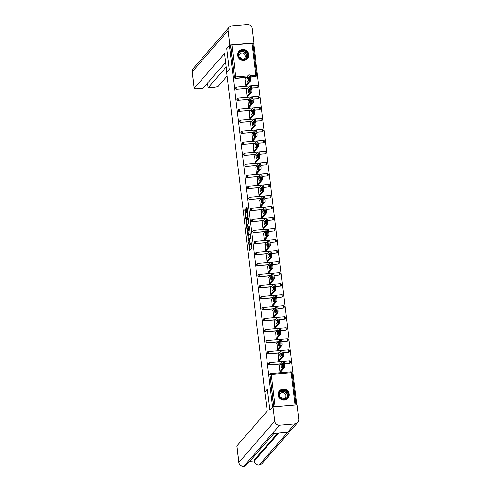 <?xml version="1.0" encoding="UTF-8"?>
<svg xmlns="http://www.w3.org/2000/svg" width="491" height="491" viewBox="0 0 491 491"><rect width="100%" height="100%" fill="white"/><g stroke="black" fill="none" stroke-linecap="round" stroke-linejoin="round"><path stroke-width="0.74" d="M248.612 241.854L249.649 250.373L251.822 247.887L250.926 240.835A2.271 0.423 -94.8 0 1 250.809 243.493L250.631 243.696A2.271 0.423 -94.8 0 1 250.557 243.739A2.271 0.423 -94.8 0 1 249.98 241.922L249.729 240.578L249.815 242.112A2.271 0.423 -94.8 0 1 249.698 244.77L249.514 244.978A2.271 0.423 -94.8 0 1 249.446 245.021A2.271 0.423 -94.8 0 1 248.869 243.198L248.612 241.854M237.736 55.477A5.634 5.444 41 0 0 247.501 58.711A5.634 5.444 41 0 0 244.843 49.769A5.634 5.444 41 0 0 237.736 55.477M278.231 395.077A5.634 5.444 41 0 0 287.996 398.311A5.634 5.444 41 0 0 285.339 389.369A5.634 5.444 41 0 0 278.231 395.077M245.61 209.418L245.432 208.847L244.806 209.559L244.77 210.387L245.923 219.139L248.096 216.654L248.133 215.819L247.157 207.638L246.979 207.073L246.224 207.92L246.605 212.253L246.789 212.824L247.169 212.394A1.896 0.356 -94.8 0 1 247.231 212.358A1.896 0.356 -94.8 0 1 247.728 214.051A1.896 0.356 -94.8 0 1 247.611 216.101L246.2 217.734A1.896 0.356 -94.8 0 1 246.138 217.765A1.896 0.356 -94.8 0 1 245.635 216.077A1.896 0.356 -94.8 0 1 245.752 214.021L246.028 212.922L245.61 209.418M270.21 410.059L269.878 410.089L267.368 389.038L264.809 391.978L226.725 72.576L229.279 69.636L226.768 48.591L229.438 45.522L272.542 407.021L272.879 406.996M269.878 410.089L272.542 407.021M247.378 231.12L248.514 240.688L250.668 238.215L249.729 229.199L249.526 228.646L247.378 231.12L248.084 231.058L248.464 235.422M247.028 229.352L246.089 220.336L248.243 217.863L248.446 218.421L248.827 222.754L247.949 223.755L247.912 224.583L248.372 227.48L249.305 226.419L249.416 227.388L247.231 229.905L247.028 229.352L247.734 229.291L247.642 228.524M264.809 391.978L267.257 411.041L236.926 445.902L238.896 462.393L274.708 421.235L272.99 406.861L269.982 410.077M295.858 404.922L273.8 406.708L269.982 374.713L273.591 406.812M229.438 45.522L231.936 44.908L252.847 43.294L256.64 75.258M252.877 43.533L253.694 43.466L296.791 404.842M281.098 371.515L280.073 371.89L279.269 365.175L279.575 365.151M250.128 75.688L256.646 75.326A1.086 1.05 -139 0 1 256.4 76.13L256.21 76.357A1.086 1.05 -139 0 1 255.516 76.7L250.342 77.142M246.451 77.474L235.502 78.4A1.086 1.05 -139 0 1 234.317 77.431L230.696 45.209M230.5 45.436L234.317 77.431M269.792 374.934A1.086 1.05 -139 0 1 270.032 374.136L270.228 373.909A1.086 1.05 -139 0 1 270.922 373.559L270.952 373.541A1.086 1.086 0 0 0 270.228 373.909A1.086 1.05 -139 0 0 269.982 374.713L271.228 374.412L275.046 406.407M236.815 89.417A1.086 1.05 -139 0 1 235.87 87.65L236.067 87.423A1.086 1.05 -139 0 1 236.76 87.073L236.791 87.054A1.086 1.086 0 0 0 236.067 87.423A1.086 1.05 -139 0 0 235.821 88.227A1.086 1.05 41 0 0 237.012 89.196L247.765 88.49M257.959 86.348A1.086 1.05 -139 0 1 257.714 87.146L257.523 87.373A1.086 1.05 -139 0 1 256.83 87.723L251.662 88.159M238.129 100.44A1.086 1.05 -139 0 1 237.184 98.666L237.38 98.439A1.086 1.05 -139 0 1 238.074 98.096L238.104 98.071A1.086 1.086 0 0 0 237.38 98.439A1.086 1.05 -139 0 0 237.135 99.243A1.086 1.05 41 0 0 238.325 100.213L249.078 99.507M259.273 97.365A1.086 1.05 -139 0 1 259.033 98.169L258.837 98.39A1.086 1.05 -139 0 1 258.143 98.74L252.975 99.176M239.442 111.457A1.086 1.05 -139 0 1 238.497 109.683L238.694 109.462A1.086 1.05 -139 0 1 239.387 109.112L239.418 109.094A1.086 1.086 0 0 0 238.694 109.462A1.086 1.05 -139 0 0 238.454 110.26A1.086 1.05 41 0 0 239.639 111.23L250.392 110.524M260.586 108.382A1.086 1.05 -139 0 1 260.347 109.186L260.15 109.407A1.086 1.05 -139 0 1 259.457 109.757L254.289 110.199M240.756 122.474A1.086 1.05 -139 0 1 239.817 120.706L240.007 120.479A1.086 1.05 -139 0 1 240.7 120.129L240.737 120.111A1.086 1.086 0 0 0 240.007 120.479A1.086 1.05 -139 0 0 239.768 121.283A1.086 1.05 41 0 0 240.952 122.253L251.705 121.547M261.899 119.405A1.086 1.05 -139 0 1 261.66 120.203L261.464 120.43A1.086 1.05 -139 0 1 260.77 120.774L255.602 121.216M242.069 133.491A1.086 1.05 -139 0 1 241.13 131.723L241.32 131.496A1.086 1.05 -139 0 1 242.014 131.152L242.051 131.128A1.086 1.086 0 0 0 241.32 131.496A1.086 1.05 -139 0 0 241.081 132.3A1.086 1.05 41 0 0 242.266 133.27L253.018 132.564M263.213 130.422A1.086 1.05 -139 0 1 262.973 131.226L262.777 131.447A1.086 1.05 -139 0 1 262.084 131.797L256.916 132.232M243.383 144.514A1.086 1.05 -139 0 1 242.444 142.74L242.634 142.519A1.086 1.05 -139 0 1 243.327 142.169L243.364 142.151A1.086 1.086 0 0 0 242.634 142.519A1.086 1.05 -139 0 0 242.394 143.317A1.086 1.05 41 0 0 243.579 144.286L254.332 143.581M264.532 141.439A1.086 1.05 -139 0 1 264.287 142.243L264.09 142.464A1.086 1.05 -139 0 1 263.397 142.813L258.229 143.255M244.702 155.53A1.086 1.05 -139 0 1 243.757 153.763L243.953 153.536A1.086 1.05 -139 0 1 244.641 153.186L244.678 153.167A1.086 1.086 0 0 0 243.953 153.536A1.086 1.05 -139 0 0 243.708 154.34A1.086 1.05 41 0 0 244.892 155.309L255.645 154.604M265.846 152.462A1.086 1.05 -139 0 1 265.6 153.26L265.404 153.487A1.086 1.05 -139 0 1 264.717 153.83L259.543 154.272M246.016 166.547A1.086 1.05 -139 0 1 245.07 164.78L245.267 164.553A1.086 1.05 -139 0 1 245.954 164.209L245.991 164.184A1.086 1.086 0 0 0 245.267 164.553A1.086 1.05 -139 0 0 245.021 165.357A1.086 1.05 41 0 0 246.206 166.326L256.959 165.62M267.159 163.478A1.086 1.05 -139 0 1 266.914 164.276L266.717 164.503A1.086 1.05 -139 0 1 266.03 164.853L260.856 165.289M247.329 177.57A1.086 1.05 -139 0 1 246.384 175.796L246.58 175.575A1.086 1.05 -139 0 1 247.268 175.226L247.304 175.207A1.086 1.086 0 0 0 246.58 175.575A1.086 1.05 -139 0 0 246.335 176.373A1.086 1.05 41 0 0 247.519 177.343L258.278 176.637M268.473 174.495A1.086 1.05 -139 0 1 268.227 175.299L268.031 175.52A1.086 1.05 -139 0 1 267.343 175.87L262.169 176.306M248.642 188.587A1.086 1.05 -139 0 1 247.697 186.813L247.894 186.592A1.086 1.05 -139 0 1 248.581 186.242L248.618 186.224A1.086 1.086 0 0 0 247.894 186.592A1.086 1.05 -139 0 0 247.648 187.396A1.086 1.05 41 0 0 248.839 188.36L259.592 187.66M269.786 185.518A1.086 1.05 -139 0 1 269.541 186.316L269.344 186.543A1.086 1.05 -139 0 1 268.657 186.887L263.483 187.329M249.956 199.604A1.086 1.05 -139 0 1 249.011 197.836L249.207 197.609A1.086 1.05 -139 0 1 249.894 197.265L249.931 197.241A1.086 1.086 0 0 0 249.207 197.609A1.086 1.05 -139 0 0 248.962 198.413A1.086 1.05 41 0 0 250.152 199.383L260.905 198.677M271.1 196.535A1.086 1.05 -139 0 1 270.854 197.333L270.664 197.56A1.086 1.05 -139 0 1 269.97 197.91L264.796 198.346M251.269 210.627A1.086 1.05 -139 0 1 250.324 208.853L250.52 208.632A1.086 1.05 -139 0 1 251.214 208.282L251.245 208.264A1.086 1.086 0 0 0 250.52 208.632A1.086 1.05 -139 0 0 250.275 209.43A1.086 1.05 41 0 0 251.466 210.4L262.219 209.694M272.413 207.552A1.086 1.05 -139 0 1 272.167 208.356L271.977 208.577A1.086 1.05 -139 0 1 271.284 208.927L266.11 209.362M252.583 221.644A1.086 1.05 -139 0 1 251.638 219.87L251.834 219.649A1.086 1.05 -139 0 1 252.527 219.299L252.558 219.281A1.086 1.086 0 0 0 251.834 219.649A1.086 1.05 -139 0 0 251.588 220.447A1.086 1.05 41 0 0 252.779 221.416L263.532 220.717M273.726 218.569A1.086 1.05 -139 0 1 273.481 219.373L273.291 219.6A1.086 1.05 -139 0 1 272.597 219.943L267.423 220.385M253.896 232.66A1.086 1.05 -139 0 1 252.951 230.893L253.147 230.666A1.086 1.05 -139 0 1 253.841 230.316L253.872 230.297A1.086 1.086 0 0 0 253.147 230.666A1.086 1.05 -139 0 0 252.902 231.47A1.086 1.05 41 0 0 254.093 232.439L264.845 231.734M275.04 229.592A1.086 1.05 -139 0 1 274.8 230.389L274.604 230.617A1.086 1.05 -139 0 1 273.91 230.966L268.743 231.402M255.21 243.683A1.086 1.05 -139 0 1 254.264 241.91L254.461 241.682A1.086 1.05 -139 0 1 255.154 241.339L255.185 241.314A1.086 1.086 0 0 0 254.461 241.682A1.086 1.05 -139 0 0 254.221 242.486A1.086 1.05 41 0 0 255.406 243.456L266.159 242.75M276.353 240.608A1.086 1.05 -139 0 1 276.114 241.412L275.917 241.633A1.086 1.05 -139 0 1 275.224 241.983L270.056 242.419M256.523 254.7A1.086 1.05 -139 0 1 255.578 252.926L255.774 252.705A1.086 1.05 -139 0 1 256.468 252.356L256.498 252.337A1.086 1.086 0 0 0 255.774 252.705A1.086 1.05 -139 0 0 255.535 253.503A1.086 1.05 41 0 0 256.719 254.473L267.472 253.767M277.667 251.625A1.086 1.05 -139 0 1 277.427 252.429L277.231 252.65A1.086 1.05 -139 0 1 276.537 253L271.37 253.442M257.836 265.717A1.086 1.05 -139 0 1 256.897 263.949L257.088 263.722A1.086 1.05 -139 0 1 257.781 263.372L257.818 263.354A1.086 1.086 0 0 0 257.088 263.722A1.086 1.05 -139 0 0 256.848 264.526A1.086 1.05 41 0 0 258.033 265.496L268.786 264.79M278.98 262.648A1.086 1.05 -139 0 1 278.741 263.446L278.544 263.673A1.086 1.05 -139 0 1 277.851 264.017L272.683 264.459M259.15 276.734A1.086 1.05 -139 0 1 258.211 274.966L258.401 274.739A1.086 1.05 -139 0 1 259.095 274.395L259.131 274.371A1.086 1.086 0 0 0 258.401 274.739A1.086 1.05 -139 0 0 258.162 275.543A1.086 1.05 41 0 0 259.346 276.513L270.099 275.807M280.293 273.665A1.086 1.05 -139 0 1 280.054 274.469L279.858 274.69A1.086 1.05 -139 0 1 279.164 275.04L273.996 275.476M260.463 287.757A1.086 1.05 -139 0 1 259.524 285.983L259.714 285.762A1.086 1.05 -139 0 1 260.408 285.412L260.445 285.394A1.086 1.086 0 0 0 259.714 285.762A1.086 1.05 -139 0 0 259.475 286.56A1.086 1.05 41 0 0 260.66 287.53L271.413 286.824M281.613 284.682A1.086 1.05 -139 0 1 281.368 285.486L281.171 285.707A1.086 1.05 -139 0 1 280.478 286.057L275.31 286.499M261.783 298.774A1.086 1.05 -139 0 1 260.838 297.006L261.034 296.779A1.086 1.05 -139 0 1 261.721 296.429L261.758 296.411A1.086 1.086 0 0 0 261.034 296.779A1.086 1.05 -139 0 0 260.789 297.583A1.086 1.05 41 0 0 261.973 298.553L272.726 297.847M282.926 295.705A1.086 1.05 -139 0 1 282.681 296.503L282.485 296.73A1.086 1.05 -139 0 1 281.797 297.073L276.623 297.515M263.096 309.79A1.086 1.05 -139 0 1 262.151 308.023L262.347 307.796A1.086 1.05 -139 0 1 263.035 307.452L263.072 307.427A1.086 1.086 0 0 0 262.347 307.796A1.086 1.05 -139 0 0 262.102 308.6A1.086 1.05 41 0 0 263.286 309.569L274.039 308.864M284.24 306.722A1.086 1.05 -139 0 1 283.994 307.519L283.798 307.747A1.086 1.05 -139 0 1 283.111 308.096L277.937 308.532M264.41 320.813A1.086 1.05 -139 0 1 263.464 319.04L263.661 318.819A1.086 1.05 -139 0 1 264.348 318.469L264.385 318.45A1.086 1.086 0 0 0 263.661 318.819A1.086 1.05 -139 0 0 263.415 319.616A1.086 1.05 41 0 0 264.6 320.586L275.359 319.88M285.553 317.738A1.086 1.05 -139 0 1 285.308 318.542L285.111 318.763A1.086 1.05 -139 0 1 284.424 319.113L279.25 319.549M265.723 331.83A1.086 1.05 -139 0 1 264.778 330.056L264.974 329.835A1.086 1.05 -139 0 1 265.662 329.486L265.699 329.467A1.086 1.086 0 0 0 264.974 329.835A1.086 1.05 -139 0 0 264.729 330.639A1.086 1.05 41 0 0 265.919 331.603L276.672 330.903M286.867 328.761A1.086 1.05 -139 0 1 286.621 329.559L286.425 329.786A1.086 1.05 -139 0 1 285.737 330.13L280.564 330.572M267.036 342.847A1.086 1.05 -139 0 1 266.091 341.079L266.288 340.852A1.086 1.05 -139 0 1 266.975 340.508L267.012 340.484A1.086 1.086 0 0 0 266.288 340.852A1.086 1.05 -139 0 0 266.042 341.656A1.086 1.05 41 0 0 267.233 342.626L277.986 341.92M288.18 339.778A1.086 1.05 -139 0 1 287.935 340.576L287.744 340.803A1.086 1.05 -139 0 1 287.051 341.153L281.877 341.589M268.35 353.87A1.086 1.05 -139 0 1 267.405 352.096L267.601 351.875A1.086 1.05 -139 0 1 268.295 351.525L268.325 351.507A1.086 1.086 0 0 0 267.601 351.875A1.086 1.05 -139 0 0 267.356 352.673A1.086 1.05 41 0 0 268.546 353.643L279.299 352.937M289.494 350.795A1.086 1.05 -139 0 1 289.248 351.599L289.058 351.82A1.086 1.05 -139 0 1 288.364 352.17L283.19 352.606M269.663 364.887A1.086 1.05 -139 0 1 268.718 363.113L268.915 362.892A1.086 1.05 -139 0 1 269.608 362.542L269.639 362.524A1.086 1.086 0 0 0 268.915 362.892A1.086 1.05 -139 0 0 268.669 363.69A1.086 1.05 41 0 0 269.86 364.66L280.613 363.96M290.807 361.812A1.086 1.05 -139 0 1 290.562 362.616L290.371 362.843A1.086 1.05 -139 0 1 289.678 363.187L284.504 363.628M278.256 354.134L278.759 360.867L279.784 360.498M276.942 343.111L277.446 349.85L278.471 349.475M275.629 332.094L276.132 338.833L277.157 338.459M274.316 321.077L274.813 327.81L275.844 327.442M273.002 310.06L273.499 316.793L274.53 316.419M271.689 299.037L272.186 305.776L273.217 305.402M270.375 288.021L270.872 294.753L271.904 294.385M269.062 277.004L269.559 283.737L270.584 283.362M267.748 265.981L268.246 272.72L269.271 272.345M266.435 254.964L266.932 261.697L267.957 261.329M265.122 243.947L265.619 250.68L266.644 250.306M263.808 232.924L263.501 232.955L264.305 239.663L265.33 239.289M262.495 221.907L262.188 221.932L262.992 228.646L264.017 228.272M261.175 210.891L261.678 217.623L262.703 217.255M259.862 199.868L260.365 206.607L261.39 206.232M258.548 188.851L259.052 195.59L260.077 195.215M257.235 177.834L257.732 184.567L258.763 184.199M255.921 166.817L256.419 173.55L257.45 173.176M254.608 155.794L255.105 162.533L256.136 162.159M253.295 144.777L253.792 151.51L254.823 151.142M251.981 133.761L252.478 140.494L253.503 140.119M250.668 122.738L251.165 129.477L252.19 129.102M249.354 111.721L249.851 118.454L250.876 118.086M248.041 100.704L248.538 107.437L249.563 107.063M246.728 89.681L246.421 89.712L247.225 96.42L248.25 96.046M245.414 78.664L245.107 78.689L245.911 85.403L246.936 85.029M250.072 244.929A2.271 0.423 -94.8 0 0 250.152 244.96A2.271 0.423 -94.8 0 0 250.226 244.917L249.514 244.978M250.594 243.739A2.271 0.423 -94.8 0 1 250.404 244.708L250.226 244.917M251.183 243.653A2.271 0.423 -94.8 0 0 251.263 243.683A2.271 0.423 -94.8 0 0 251.337 243.64L250.631 243.696M249.612 245.003L250.177 249.772M249.729 229.168L248.084 231.058M248.955 239.534L249.023 240.099M248.391 239.178L248.532 239.565L250.422 237.392L250.324 235.809A2.271 0.423 -94.8 0 0 249.753 233.986A2.271 0.423 -94.8 0 0 249.68 234.029L248.391 235.514A2.271 0.423 -94.8 0 0 248.268 238.172L248.391 239.178M248.514 239.577L249.225 239.516L248.532 239.565M250.729 237.791L249.238 239.504M247.182 224.639L246.758 221.11L246.052 221.171M248.44 218.391L246.795 220.281L246.758 221.11M249.054 227.407L249.459 226.995M247.047 224.798A1.896 0.356 -94.8 0 0 246.93 226.848A1.896 0.356 -94.8 0 0 247.427 228.542A1.896 0.356 -94.8 0 0 247.489 228.505L247.986 227.934L247.746 224.78L247.568 224.209L247.047 224.798M248.072 228.456A1.896 0.356 -94.8 0 0 248.133 228.481A1.896 0.356 -94.8 0 0 248.194 228.444L247.489 228.505M248.759 227.443L248.194 228.444M246.777 217.685A1.896 0.356 -94.8 0 0 246.844 217.709A1.896 0.356 -94.8 0 0 246.905 217.673L246.2 217.734M248.158 216.23L246.905 217.673M247.157 207.607L247.335 212.351M246.359 217.746L246.451 218.538M245.604 209.387L245.893 213.861M284.67 364.997L284.442 363.095L283.381 363.18L283.608 365.089L284.67 364.997A2.167 0.405 85.2 0 1 284.559 367.538L280.827 371.822M283.823 361.394A2.167 0.405 85.2 0 1 283.896 361.351A2.167 0.405 85.2 0 1 284.442 363.095M282.405 367.274A1.7 0.319 85.2 0 1 282.393 364.647L282.663 364.334M284.559 367.538L283.497 367.63L280.036 371.607M283.497 367.63A2.167 0.405 -94.8 0 0 283.608 365.089M283.381 363.18A2.167 0.405 -94.8 0 0 282.834 361.444A2.167 0.405 -94.8 0 0 282.767 361.486L279.305 365.457M281.724 368.06A1.7 0.319 85.2 0 1 281.674 368.09A1.7 0.319 85.2 0 1 281.226 366.574A1.7 0.319 85.2 0 1 281.331 364.739L282.282 363.647A1.7 0.319 85.2 0 1 282.337 363.61A1.7 0.319 85.2 0 1 282.779 365.126A1.7 0.319 85.2 0 1 282.675 366.967L281.724 368.06M283.356 353.98L283.129 352.072L282.067 352.164L282.294 354.072L283.356 353.98A2.167 0.405 85.2 0 1 283.246 356.521L279.514 360.805M282.509 350.378A2.167 0.405 85.2 0 1 282.583 350.335A2.167 0.405 85.2 0 1 283.129 352.072M281.091 356.257A1.7 0.319 85.2 0 1 281.079 353.63L281.349 353.317M283.246 356.521L282.184 356.607L278.722 360.584M282.184 356.607A2.167 0.405 -94.8 0 0 282.294 354.072M282.067 352.164A2.167 0.405 -94.8 0 0 281.521 350.427A2.167 0.405 -94.8 0 0 281.447 350.464L277.992 354.441M280.41 357.037A1.7 0.319 85.2 0 1 280.361 357.067A1.7 0.319 85.2 0 1 279.913 355.558A1.7 0.319 85.2 0 1 280.017 353.716L280.969 352.624A1.7 0.319 85.2 0 1 281.024 352.593A1.7 0.319 85.2 0 1 281.466 354.109A1.7 0.319 85.2 0 1 281.361 355.944L280.41 357.037M282.043 342.963L281.816 341.055L280.754 341.147L280.981 343.049L282.043 342.963A2.167 0.405 85.2 0 1 281.932 345.498L278.201 349.782M281.196 339.355A2.167 0.405 85.2 0 1 281.269 339.318A2.167 0.405 85.2 0 1 281.816 341.055M279.778 345.241A1.7 0.319 85.2 0 1 279.766 342.608L280.036 342.301M281.932 345.498L280.87 345.59L277.409 349.567M280.87 345.59A2.167 0.405 -94.8 0 0 280.981 343.049M280.754 341.147A2.167 0.405 -94.8 0 0 280.208 339.404A2.167 0.405 -94.8 0 0 280.134 339.447L276.679 343.424M279.097 346.02A1.7 0.319 85.2 0 1 279.041 346.051A1.7 0.319 85.2 0 1 278.6 344.541A1.7 0.319 85.2 0 1 278.704 342.7L279.655 341.607A1.7 0.319 85.2 0 1 279.71 341.576A1.7 0.319 85.2 0 1 280.152 343.086A1.7 0.319 85.2 0 1 280.048 344.928L279.097 346.02M280.729 331.941L280.502 330.038L279.44 330.124L279.667 332.033L280.729 331.941A2.167 0.405 85.2 0 1 280.619 334.481L276.887 338.765M279.882 328.338A2.167 0.405 85.2 0 1 279.95 328.295A2.167 0.405 85.2 0 1 280.502 330.038M278.465 334.218A1.7 0.319 85.2 0 1 278.452 331.591L278.722 331.278M280.619 334.481L279.557 334.574L276.095 338.551M279.557 334.574A2.167 0.405 -94.8 0 0 279.667 332.033M279.44 330.124A2.167 0.405 -94.8 0 0 278.894 328.387A2.167 0.405 -94.8 0 0 278.82 328.43L275.365 332.401M277.783 335.003A1.7 0.319 85.2 0 1 277.728 335.034A1.7 0.319 85.2 0 1 277.286 333.518A1.7 0.319 85.2 0 1 277.39 331.683L278.342 330.59A1.7 0.319 85.2 0 1 278.391 330.56A1.7 0.319 85.2 0 1 278.839 332.069A1.7 0.319 85.2 0 1 278.735 333.911L277.783 335.003M279.416 320.924L279.189 319.015L278.127 319.107L278.354 321.016L279.416 320.924A2.167 0.405 85.2 0 1 279.299 323.465L275.574 327.749M278.569 317.321A2.167 0.405 85.2 0 1 278.636 317.278A2.167 0.405 85.2 0 1 279.189 319.015M277.151 323.201A1.7 0.319 85.2 0 1 277.139 320.574L277.403 320.261M279.299 323.465L278.244 323.557L274.782 327.528M278.244 323.557A2.167 0.405 -94.8 0 0 278.354 321.016M278.127 319.107A2.167 0.405 -94.8 0 0 277.581 317.37A2.167 0.405 -94.8 0 0 277.507 317.407L274.052 321.384M276.47 323.98A1.7 0.319 85.2 0 1 276.415 324.017A1.7 0.319 85.2 0 1 275.973 322.501A1.7 0.319 85.2 0 1 276.077 320.66L277.022 319.567A1.7 0.319 85.2 0 1 277.077 319.537A1.7 0.319 85.2 0 1 277.525 321.053A1.7 0.319 85.2 0 1 277.421 322.888L276.47 323.98M278.102 309.907L277.875 307.998L276.814 308.09L277.041 309.999L278.102 309.907A2.167 0.405 85.2 0 1 277.986 312.448L274.26 316.732M277.255 306.298A2.167 0.405 85.2 0 1 277.323 306.261A2.167 0.405 85.2 0 1 277.875 307.998M275.838 312.184A1.7 0.319 85.2 0 1 275.819 309.551L276.089 309.244M277.986 312.448L276.93 312.534L273.469 316.511M276.93 312.534A2.167 0.405 -94.8 0 0 277.041 309.999M276.814 308.09A2.167 0.405 -94.8 0 0 276.261 306.347A2.167 0.405 -94.8 0 0 276.194 306.39L272.732 310.367M275.156 312.963A1.7 0.319 85.2 0 1 275.101 312.994A1.7 0.319 85.2 0 1 274.659 311.484A1.7 0.319 85.2 0 1 274.764 309.643L275.709 308.551A1.7 0.319 85.2 0 1 275.764 308.52A1.7 0.319 85.2 0 1 276.212 310.036A1.7 0.319 85.2 0 1 276.108 311.871L275.156 312.963M279.796 397.458A4.879 4.714 -139 0 1 280.766 390.799A4.879 4.714 -139 0 1 287.499 391.99A4.879 4.714 -139 0 1 286.529 398.649A4.879 4.714 -139 0 1 279.796 397.458M287.155 392.26A4.517 4.364 41 0 0 280.183 391.83A4.517 4.364 41 0 0 280.023 397.323A4.517 4.364 41 0 0 286.996 397.759A4.517 4.364 41 0 0 287.155 392.26M279.704 396.759A3.216 3.106 -139 0 1 282.178 398.907M281.938 398.852A3.216 3.106 41 0 0 285.234 394.009A3.216 3.106 41 0 0 279.796 396.986M286.977 399.214A5.597 5.413 41 0 0 288.07 391.585A5.597 5.413 41 0 0 278.741 392.045M239.301 57.858A4.879 4.714 -139 0 1 240.277 51.193A4.879 4.714 -139 0 1 247.004 52.384A4.879 4.714 -139 0 1 246.034 59.049A4.879 4.714 -139 0 1 239.301 57.858M246.66 52.66A4.517 4.364 41 0 0 239.688 52.224A4.517 4.364 41 0 0 239.528 57.723A4.517 4.364 41 0 0 246.5 58.153A4.517 4.364 41 0 0 246.66 52.66M239.209 57.152A3.216 3.106 -139 0 1 241.682 59.307M241.443 59.245A3.216 3.106 41 0 0 244.739 54.409A3.216 3.106 41 0 0 239.301 57.386M246.482 59.614A5.597 5.413 41 0 0 247.574 51.978A5.597 5.413 41 0 0 238.245 52.445M267.386 389.21L264.987 391.971M274.708 421.235A4.444 4.296 41 0 0 279.575 425.212L272.266 433.608L287.609 432.307L294.919 423.905L279.575 425.212M294.919 423.905A4.444 4.296 41 0 0 298.755 419.197L297.037 404.823L272.99 406.861M249.741 461.288L254.172 460.914M238.835 462.547C239.381 465.13 240.983 466.432 243.622 466.45L243.763 466.37A4.444 4.296 41 0 1 238.896 462.393A4.333 0.761 173.2 0 0 238.835 462.547L236.865 446.055A4.333 0.761 -6.8 0 1 236.926 445.902M254.16 460.135L254.277 461.086L254.099 460.288A4.333 0.761 -6.8 0 1 254.16 460.135L277.642 433.154M278.661 433.068L254.277 461.086A4.444 4.296 41 0 0 259.107 465.063L261.942 463.639L297.755 422.481M226.879 72.398L224.608 53.359L194.276 88.214A4.333 0.761 173.2 0 0 194.215 88.368A4.333 0.761 173.2 0 0 197.787 88.699L203.059 88.251L225.67 62.265M229.119 27.281A4.444 4.296 41 0 0 228.125 30.565L192.306 71.723A4.333 0.761 173.2 0 0 192.245 71.876L193.307 68.439L229.119 27.281A4.444 4.296 41 0 1 231.955 25.851L247.298 24.55A4.444 4.296 41 0 1 252.165 28.527L253.884 42.901L253.362 43.496M228.125 30.565L229.837 44.939L253.884 42.901M207.515 83.12L208.08 87.821L213.346 87.373A4.333 0.761 173.2 0 0 218.323 86.177L227.137 76.044M208.08 87.821L226.228 66.96M229.837 44.939L226.971 48.357M276.789 298.89L276.562 296.981L275.5 297.067L275.727 298.976L276.789 298.89A2.167 0.405 85.2 0 1 276.672 301.425L272.947 305.709M275.942 295.281A2.167 0.405 85.2 0 1 276.01 295.238A2.167 0.405 85.2 0 1 276.562 296.981M274.524 301.161A1.7 0.319 85.2 0 1 274.506 298.534L274.776 298.227M276.672 301.425L275.611 301.517L272.155 305.494M275.611 301.517A2.167 0.405 -94.8 0 0 275.727 298.976M275.5 297.067A2.167 0.405 -94.8 0 0 274.948 295.33A2.167 0.405 -94.8 0 0 274.88 295.373L271.419 299.344M273.843 301.947A1.7 0.319 85.2 0 1 273.788 301.977A1.7 0.319 85.2 0 1 273.34 300.461A1.7 0.319 85.2 0 1 273.45 298.626L274.395 297.534A1.7 0.319 85.2 0 1 274.451 297.503A1.7 0.319 85.2 0 1 274.899 299.013A1.7 0.319 85.2 0 1 274.794 300.854L273.843 301.947M275.476 287.867L275.248 285.965L274.187 286.05L274.414 287.959L275.476 287.867A2.167 0.405 85.2 0 1 275.359 290.408L271.633 294.692M274.629 284.264A2.167 0.405 85.2 0 1 274.696 284.221A2.167 0.405 85.2 0 1 275.248 285.965M273.211 290.144A1.7 0.319 85.2 0 1 273.192 287.517L273.462 287.204M275.359 290.408L274.297 290.5L270.842 294.471M274.297 290.5A2.167 0.405 -94.8 0 0 274.414 287.959M274.187 286.05A2.167 0.405 -94.8 0 0 273.634 284.314A2.167 0.405 -94.8 0 0 273.567 284.35L270.105 288.327M272.53 290.924A1.7 0.319 85.2 0 1 272.474 290.96A1.7 0.319 85.2 0 1 272.026 289.445A1.7 0.319 85.2 0 1 272.131 287.603L273.082 286.517A1.7 0.319 85.2 0 1 273.137 286.48A1.7 0.319 85.2 0 1 273.585 287.996A1.7 0.319 85.2 0 1 273.481 289.831L272.53 290.924M274.162 276.85L273.929 274.942L272.873 275.034L273.1 276.942L274.162 276.85A2.167 0.405 85.2 0 1 274.046 279.391L270.32 283.675M273.315 273.241A2.167 0.405 85.2 0 1 273.383 273.205A2.167 0.405 85.2 0 1 273.929 274.942M271.897 279.127A1.7 0.319 85.2 0 1 271.879 276.494L272.149 276.188M274.046 279.391L272.984 279.477L269.528 283.454M272.984 279.477A2.167 0.405 -94.8 0 0 273.1 276.942M272.873 275.034A2.167 0.405 -94.8 0 0 272.321 273.291A2.167 0.405 -94.8 0 0 272.253 273.334L268.792 277.311M271.216 279.907A1.7 0.319 85.2 0 1 271.161 279.938A1.7 0.319 85.2 0 1 270.713 278.428A1.7 0.319 85.2 0 1 270.817 276.586L271.769 275.494A1.7 0.319 85.2 0 1 271.824 275.463A1.7 0.319 85.2 0 1 272.272 276.979A1.7 0.319 85.2 0 1 272.167 278.814L271.216 279.907M272.843 265.834L272.615 263.925L271.56 264.017L271.787 265.919L272.843 265.834A2.167 0.405 85.2 0 1 272.732 268.368L269.007 272.652M272.002 262.225A2.167 0.405 85.2 0 1 272.069 262.182A2.167 0.405 85.2 0 1 272.615 263.925M270.584 268.104A1.7 0.319 85.2 0 1 270.566 265.478L270.836 265.171M272.732 268.368L271.67 268.46L268.215 272.437M271.67 268.46A2.167 0.405 -94.8 0 0 271.787 265.919M271.56 264.017A2.167 0.405 -94.8 0 0 271.007 262.274A2.167 0.405 -94.8 0 0 270.94 262.317L267.478 266.294M269.903 268.89A1.7 0.319 85.2 0 1 269.847 268.921A1.7 0.319 85.2 0 1 269.399 267.405A1.7 0.319 85.2 0 1 269.504 265.57L270.455 264.477A1.7 0.319 85.2 0 1 270.51 264.446A1.7 0.319 85.2 0 1 270.958 265.956A1.7 0.319 85.2 0 1 270.854 267.798L269.903 268.89M271.529 254.811L271.302 252.908L270.24 252.994L270.473 254.903L271.529 254.811A2.167 0.405 85.2 0 1 271.419 257.352L267.693 261.635M270.688 251.208A2.167 0.405 85.2 0 1 270.756 251.165A2.167 0.405 85.2 0 1 271.302 252.908M269.271 257.088A1.7 0.319 85.2 0 1 269.252 254.461L269.522 254.148M271.419 257.352L270.357 257.444L266.895 261.415M270.357 257.444A2.167 0.405 -94.8 0 0 270.473 254.903M270.24 252.994A2.167 0.405 -94.8 0 0 269.694 251.257A2.167 0.405 -94.8 0 0 269.627 251.294L266.165 255.271M268.589 257.867A1.7 0.319 85.2 0 1 268.534 257.904A1.7 0.319 85.2 0 1 268.086 256.388A1.7 0.319 85.2 0 1 268.19 254.553L269.142 253.46A1.7 0.319 85.2 0 1 269.197 253.424A1.7 0.319 85.2 0 1 269.645 254.939A1.7 0.319 85.2 0 1 269.541 256.781L268.589 257.867M270.216 243.794L269.989 241.885L268.927 241.977L269.154 243.886L270.216 243.794A2.167 0.405 85.2 0 1 270.105 246.335L266.38 250.619M269.375 240.185A2.167 0.405 85.2 0 1 269.442 240.148A2.167 0.405 85.2 0 1 269.989 241.885M267.951 246.071A1.7 0.319 85.2 0 1 267.939 243.444L268.209 243.131M270.105 246.335L269.043 246.421L265.582 250.398M269.043 246.421A2.167 0.405 -94.8 0 0 269.154 243.886M268.927 241.977A2.167 0.405 -94.8 0 0 268.381 240.234A2.167 0.405 -94.8 0 0 268.313 240.277L264.852 244.254M267.276 246.85A1.7 0.319 85.2 0 1 267.221 246.881A1.7 0.319 85.2 0 1 266.773 245.371A1.7 0.319 85.2 0 1 266.877 243.53L267.828 242.437A1.7 0.319 85.2 0 1 267.883 242.407A1.7 0.319 85.2 0 1 268.332 243.923A1.7 0.319 85.2 0 1 268.221 245.758L267.276 246.85M268.902 232.777L268.675 230.868L267.613 230.96L267.841 232.863L268.902 232.777A2.167 0.405 85.2 0 1 268.792 235.312L265.06 239.596M268.055 229.168A2.167 0.405 85.2 0 1 268.129 229.125A2.167 0.405 85.2 0 1 268.675 230.868M266.638 235.048A1.7 0.319 85.2 0 1 266.625 232.421L266.895 232.114M268.792 235.312L267.73 235.404L264.268 239.381M267.73 235.404A2.167 0.405 -94.8 0 0 267.841 232.863M267.613 230.96A2.167 0.405 -94.8 0 0 267.067 229.217A2.167 0.405 -94.8 0 0 267 229.26L263.538 233.237M265.962 235.833A1.7 0.319 85.2 0 1 265.907 235.864A1.7 0.319 85.2 0 1 265.459 234.348A1.7 0.319 85.2 0 1 265.563 232.513L266.515 231.421A1.7 0.319 85.2 0 1 266.57 231.39A1.7 0.319 85.2 0 1 267.012 232.9A1.7 0.319 85.2 0 1 266.908 234.741L265.962 235.833M267.589 221.754L267.362 219.851L266.3 219.937L266.527 221.846L267.589 221.754A2.167 0.405 85.2 0 1 267.478 224.295L263.747 228.579M266.742 218.151A2.167 0.405 85.2 0 1 266.816 218.108A2.167 0.405 85.2 0 1 267.362 219.851M265.324 224.031A1.7 0.319 85.2 0 1 265.312 221.404L265.582 221.091M267.478 224.295L266.417 224.387L262.955 228.364M266.417 224.387A2.167 0.405 -94.8 0 0 266.527 221.846M266.3 219.937A2.167 0.405 -94.8 0 0 265.754 218.2A2.167 0.405 -94.8 0 0 265.686 218.243L262.225 222.214M264.643 224.817A1.7 0.319 85.2 0 1 264.594 224.847A1.7 0.319 85.2 0 1 264.146 223.331A1.7 0.319 85.2 0 1 264.25 221.496L265.201 220.404A1.7 0.319 85.2 0 1 265.257 220.367A1.7 0.319 85.2 0 1 265.699 221.883A1.7 0.319 85.2 0 1 265.594 223.724L264.643 224.817M266.275 210.737L266.048 208.828L264.987 208.921L265.214 210.829L266.275 210.737A2.167 0.405 85.2 0 1 266.165 213.278L262.433 217.562M265.428 207.134A2.167 0.405 85.2 0 1 265.502 207.092A2.167 0.405 85.2 0 1 266.048 208.828M264.011 213.014A1.7 0.319 85.2 0 1 263.998 210.387L264.268 210.074M266.165 213.278L265.103 213.364L261.642 217.341M265.103 213.364A2.167 0.405 -94.8 0 0 265.214 210.829M264.987 208.921A2.167 0.405 -94.8 0 0 264.44 207.184A2.167 0.405 -94.8 0 0 264.367 207.22L260.911 211.198M263.329 213.794A1.7 0.319 85.2 0 1 263.28 213.824A1.7 0.319 85.2 0 1 262.832 212.315A1.7 0.319 85.2 0 1 262.937 210.473L263.888 209.381A1.7 0.319 85.2 0 1 263.943 209.35A1.7 0.319 85.2 0 1 264.385 210.866A1.7 0.319 85.2 0 1 264.281 212.701L263.329 213.794M264.962 199.72L264.735 197.812L263.673 197.904L263.9 199.806L264.962 199.72A2.167 0.405 85.2 0 1 264.852 202.255L261.12 206.539M264.115 196.112A2.167 0.405 85.2 0 1 264.189 196.075A2.167 0.405 85.2 0 1 264.735 197.812M262.697 201.997A1.7 0.319 85.2 0 1 262.685 199.364L262.955 199.058M264.852 202.255L263.79 202.347L260.328 206.324M263.79 202.347A2.167 0.405 -94.8 0 0 263.9 199.806M263.673 197.904A2.167 0.405 -94.8 0 0 263.127 196.161A2.167 0.405 -94.8 0 0 263.053 196.204L259.598 200.181M262.016 202.777A1.7 0.319 85.2 0 1 261.961 202.808A1.7 0.319 85.2 0 1 261.519 201.298A1.7 0.319 85.2 0 1 261.623 199.456L262.575 198.364A1.7 0.319 85.2 0 1 262.624 198.333A1.7 0.319 85.2 0 1 263.072 199.843A1.7 0.319 85.2 0 1 262.967 201.684L262.016 202.777M263.649 188.697L263.421 186.795L262.36 186.881L262.587 188.79L263.649 188.697A2.167 0.405 85.2 0 1 263.538 191.238L259.807 195.522M262.802 185.095A2.167 0.405 85.2 0 1 262.869 185.052A2.167 0.405 85.2 0 1 263.421 186.795M261.384 190.974A1.7 0.319 85.2 0 1 261.372 188.348L261.642 188.035M263.538 191.238L262.476 191.33L259.015 195.308M262.476 191.33A2.167 0.405 -94.8 0 0 262.587 188.79M262.36 186.881A2.167 0.405 -94.8 0 0 261.813 185.144A2.167 0.405 -94.8 0 0 261.74 185.187L258.284 189.158M260.703 191.76A1.7 0.319 85.2 0 1 260.647 191.791A1.7 0.319 85.2 0 1 260.205 190.275A1.7 0.319 85.2 0 1 260.31 188.44L261.261 187.347A1.7 0.319 85.2 0 1 261.31 187.316A1.7 0.319 85.2 0 1 261.758 188.826A1.7 0.319 85.2 0 1 261.654 190.668L260.703 191.76M262.335 177.681L262.108 175.772L261.046 175.864L261.273 177.773L262.335 177.681A2.167 0.405 85.2 0 1 262.219 180.222L258.493 184.506M261.488 174.078A2.167 0.405 85.2 0 1 261.556 174.035A2.167 0.405 85.2 0 1 262.108 175.772M260.07 179.958A1.7 0.319 85.2 0 1 260.058 177.331L260.322 177.018M262.219 180.222L261.163 180.314L257.701 184.285M261.163 180.314A2.167 0.405 -94.8 0 0 261.273 177.773M261.046 175.864A2.167 0.405 -94.8 0 0 260.5 174.127A2.167 0.405 -94.8 0 0 260.426 174.164L256.971 178.141M259.389 180.737A1.7 0.319 85.2 0 1 259.334 180.774A1.7 0.319 85.2 0 1 258.892 179.258A1.7 0.319 85.2 0 1 258.996 177.417L259.942 176.324A1.7 0.319 85.2 0 1 259.997 176.294A1.7 0.319 85.2 0 1 260.445 177.81A1.7 0.319 85.2 0 1 260.34 179.645L259.389 180.737M261.022 166.664L260.795 164.755L259.733 164.847L259.96 166.756L261.022 166.664A2.167 0.405 85.2 0 1 260.905 169.205L257.18 173.489M260.175 163.055A2.167 0.405 85.2 0 1 260.242 163.018A2.167 0.405 85.2 0 1 260.795 164.755M258.757 168.941A1.7 0.319 85.2 0 1 258.739 166.308L259.009 166.001M260.905 169.205L259.849 169.291L256.388 173.268M259.849 169.291A2.167 0.405 -94.8 0 0 259.96 166.756M259.733 164.847A2.167 0.405 -94.8 0 0 259.18 163.104A2.167 0.405 -94.8 0 0 259.113 163.147L255.651 167.124M258.076 169.72A1.7 0.319 85.2 0 1 258.02 169.751A1.7 0.319 85.2 0 1 257.572 168.241A1.7 0.319 85.2 0 1 257.683 166.4L258.628 165.307A1.7 0.319 85.2 0 1 258.683 165.277A1.7 0.319 85.2 0 1 259.131 166.793A1.7 0.319 85.2 0 1 259.027 168.628L258.076 169.72M259.708 155.647L259.481 153.738L258.419 153.824L258.647 155.733L259.708 155.647A2.167 0.405 85.2 0 1 259.592 158.182L255.866 162.466M258.861 152.038A2.167 0.405 85.2 0 1 258.929 151.995A2.167 0.405 85.2 0 1 259.481 153.738M257.444 157.918A1.7 0.319 85.2 0 1 257.425 155.291L257.695 154.984M259.592 158.182L258.53 158.274L255.075 162.251M258.53 158.274A2.167 0.405 -94.8 0 0 258.647 155.733M258.419 153.824A2.167 0.405 -94.8 0 0 257.867 152.087A2.167 0.405 -94.8 0 0 257.8 152.13L254.338 156.101M256.762 158.703A1.7 0.319 85.2 0 1 256.707 158.734A1.7 0.319 85.2 0 1 256.259 157.218A1.7 0.319 85.2 0 1 256.37 155.383L257.315 154.291A1.7 0.319 85.2 0 1 257.37 154.26A1.7 0.319 85.2 0 1 257.818 155.77A1.7 0.319 85.2 0 1 257.714 157.611L256.762 158.703M258.395 144.624L258.168 142.721L257.106 142.807L257.333 144.716L258.395 144.624A2.167 0.405 85.2 0 1 258.278 147.165L254.553 151.449M257.548 141.021A2.167 0.405 85.2 0 1 257.615 140.978A2.167 0.405 85.2 0 1 258.168 142.721M256.13 146.901A1.7 0.319 85.2 0 1 256.112 144.274L256.382 143.961M258.278 147.165L257.216 147.257L253.761 151.228M257.216 147.257A2.167 0.405 -94.8 0 0 257.333 144.716M257.106 142.807A2.167 0.405 -94.8 0 0 256.554 141.07A2.167 0.405 -94.8 0 0 256.486 141.107L253.025 145.084M255.449 147.681A1.7 0.319 85.2 0 1 255.394 147.717A1.7 0.319 85.2 0 1 254.946 146.201A1.7 0.319 85.2 0 1 255.05 144.36L256.001 143.274A1.7 0.319 85.2 0 1 256.057 143.237A1.7 0.319 85.2 0 1 256.505 144.753A1.7 0.319 85.2 0 1 256.4 146.588L255.449 147.681M257.081 133.607L256.848 131.698L255.793 131.791L256.02 133.699L257.081 133.607A2.167 0.405 85.2 0 1 256.965 136.148L253.239 140.432M256.234 129.998A2.167 0.405 85.2 0 1 256.302 129.962A2.167 0.405 85.2 0 1 256.848 131.698M254.817 135.884A1.7 0.319 85.2 0 1 254.798 133.251L255.068 132.944M256.965 136.148L255.903 136.234L252.448 140.211M255.903 136.234A2.167 0.405 -94.8 0 0 256.02 133.699M255.793 131.791A2.167 0.405 -94.8 0 0 255.24 130.047A2.167 0.405 -94.8 0 0 255.173 130.09L251.711 134.068M254.135 136.664A1.7 0.319 85.2 0 1 254.08 136.694A1.7 0.319 85.2 0 1 253.632 135.185A1.7 0.319 85.2 0 1 253.737 133.343L254.688 132.251A1.7 0.319 85.2 0 1 254.743 132.22A1.7 0.319 85.2 0 1 255.191 133.736A1.7 0.319 85.2 0 1 255.087 135.571L254.135 136.664M255.762 122.59L255.535 120.682L254.479 120.774L254.706 122.676L255.762 122.59A2.167 0.405 85.2 0 1 255.651 125.125L251.926 129.409M254.921 118.982A2.167 0.405 85.2 0 1 254.989 118.939A2.167 0.405 85.2 0 1 255.535 120.682M253.503 124.861A1.7 0.319 85.2 0 1 253.485 122.234L253.755 121.928M255.651 125.125L254.59 125.217L251.134 129.194M254.59 125.217A2.167 0.405 -94.8 0 0 254.706 122.676M254.479 120.774A2.167 0.405 -94.8 0 0 253.927 119.031A2.167 0.405 -94.8 0 0 253.859 119.074L250.398 123.051M252.822 125.647A1.7 0.319 85.2 0 1 252.767 125.678A1.7 0.319 85.2 0 1 252.319 124.162A1.7 0.319 85.2 0 1 252.423 122.327L253.374 121.234A1.7 0.319 85.2 0 1 253.43 121.203A1.7 0.319 85.2 0 1 253.878 122.713A1.7 0.319 85.2 0 1 253.773 124.554L252.822 125.647M254.448 111.567L254.221 109.665L253.16 109.751L253.393 111.66L254.448 111.567A2.167 0.405 85.2 0 1 254.338 114.108L250.613 118.392M253.608 107.965A2.167 0.405 85.2 0 1 253.675 107.922A2.167 0.405 85.2 0 1 254.221 109.665M252.19 113.844A1.7 0.319 85.2 0 1 252.171 111.218L252.442 110.905M254.338 114.108L253.276 114.2L249.815 118.171M253.276 114.2A2.167 0.405 -94.8 0 0 253.393 111.66M253.16 109.751A2.167 0.405 -94.8 0 0 252.613 108.014A2.167 0.405 -94.8 0 0 252.546 108.051L249.084 112.028M251.509 114.624A1.7 0.319 85.2 0 1 251.453 114.661A1.7 0.319 85.2 0 1 251.005 113.145A1.7 0.319 85.2 0 1 251.11 111.31L252.061 110.217A1.7 0.319 85.2 0 1 252.116 110.18A1.7 0.319 85.2 0 1 252.564 111.696A1.7 0.319 85.2 0 1 252.46 113.538L251.509 114.624M253.135 100.551L252.908 98.642L251.846 98.734L252.073 100.643L253.135 100.551A2.167 0.405 85.2 0 1 253.025 103.092L249.299 107.376M252.294 96.942A2.167 0.405 85.2 0 1 252.362 96.905A2.167 0.405 85.2 0 1 252.908 98.642M250.87 102.828A1.7 0.319 85.2 0 1 250.858 100.201L251.128 99.888M253.025 103.092L251.963 103.178L248.501 107.155M251.963 103.178A2.167 0.405 -94.8 0 0 252.073 100.643M251.846 98.734A2.167 0.405 -94.8 0 0 251.3 96.991A2.167 0.405 -94.8 0 0 251.232 97.034L247.771 101.011M250.195 103.607A1.7 0.319 85.2 0 1 250.14 103.638A1.7 0.319 85.2 0 1 249.692 102.128A1.7 0.319 85.2 0 1 249.796 100.287L250.748 99.194A1.7 0.319 85.2 0 1 250.803 99.164A1.7 0.319 85.2 0 1 251.251 100.68A1.7 0.319 85.2 0 1 251.14 102.515L250.195 103.607M251.822 89.534L251.595 87.625L250.533 87.717L250.76 89.62L251.822 89.534A2.167 0.405 85.2 0 1 251.711 92.069L247.98 96.353M250.975 85.925A2.167 0.405 85.2 0 1 251.048 85.882A2.167 0.405 85.2 0 1 251.595 87.625M249.557 91.805A1.7 0.319 85.2 0 1 249.545 89.178L249.815 88.871M251.711 92.069L250.649 92.161L247.188 96.138M250.649 92.161A2.167 0.405 -94.8 0 0 250.76 89.62M250.533 87.717A2.167 0.405 -94.8 0 0 249.987 85.974A2.167 0.405 -94.8 0 0 249.919 86.017L246.457 89.994M248.882 92.59A1.7 0.319 85.2 0 1 248.827 92.621A1.7 0.319 85.2 0 1 248.378 91.105A1.7 0.319 85.2 0 1 248.483 89.27L249.434 88.177A1.7 0.319 85.2 0 1 249.489 88.147A1.7 0.319 85.2 0 1 249.931 89.657A1.7 0.319 85.2 0 1 249.827 91.498L248.882 92.59M250.508 78.511L250.281 76.608L249.219 76.694L249.446 78.603L250.508 78.511A2.167 0.405 85.2 0 1 250.398 81.052L246.666 85.336M249.661 74.908A2.167 0.405 85.2 0 1 249.735 74.865A2.167 0.405 85.2 0 1 250.281 76.608M248.243 80.788A1.7 0.319 85.2 0 1 248.231 78.161L248.501 77.848M250.398 81.052L249.336 81.144L245.874 85.121M249.336 81.144A2.167 0.405 -94.8 0 0 249.446 78.603M249.219 76.694A2.167 0.405 -94.8 0 0 248.673 74.957A2.167 0.405 -94.8 0 0 248.606 75L245.144 78.971M247.562 81.574A1.7 0.319 85.2 0 1 247.513 81.604A1.7 0.319 85.2 0 1 247.065 80.088A1.7 0.319 85.2 0 1 247.169 78.253L248.121 77.161A1.7 0.319 85.2 0 1 248.176 77.124A1.7 0.319 85.2 0 1 248.618 78.64A1.7 0.319 85.2 0 1 248.514 80.481L247.562 81.574M295.06 404.707L291.243 372.712L271.228 374.412L270.952 373.541L290.967 371.84L270.989 373.553M295.95 404.793L292.139 372.792L295.926 404.756M292.139 372.792L291.243 372.712L290.967 371.84A1.086 1.086 0 0 1 292.139 372.792M231.936 44.908L235.754 76.909L247.832 75.884M255.516 76.7L255.768 75.209L251.951 43.214M246.648 77.247L235.698 78.173A1.086 1.05 41 0 1 234.508 77.204L235.754 76.909L235.502 78.4M289.678 363.187L284.479 363.42M280.809 363.733L269.86 364.66L269.639 362.524L289.653 360.824L269.676 362.536M289.929 361.695L289.874 362.966A1.086 1.05 -139 0 0 290.562 362.616A1.086 1.086 0 0 0 289.653 360.824L289.929 361.695M288.364 352.17L283.166 352.403M279.496 352.716L268.546 353.643L268.325 351.507L288.34 349.807L268.362 351.519M287.051 341.153L281.852 341.386M278.176 341.693L267.233 342.626L267.012 340.484L287.026 338.79L267.049 340.502M285.737 330.13L280.539 330.363M276.863 330.676L265.919 331.603L265.699 329.467L285.713 327.767L265.735 329.479M284.424 319.113L279.226 319.346M275.549 319.659L264.6 320.586L264.385 318.45L284.399 316.75L264.422 318.463M283.111 308.096L277.912 308.33M274.236 308.643L263.286 309.569L263.072 307.427L283.086 305.733L263.108 307.446M281.797 297.073L276.599 297.307M272.922 297.62L261.973 298.553L261.758 296.411L281.773 294.71L261.795 296.423M280.478 286.057L275.285 286.29M271.609 286.603L260.66 287.53L260.445 285.394L280.459 283.694L260.482 285.406M279.164 275.04L273.972 275.273M270.296 275.586L259.346 276.513L259.131 274.371L279.146 272.677L259.168 274.389M277.851 264.017L272.658 264.25M268.982 264.563L258.033 265.496L257.818 263.354L277.832 261.654L257.855 263.366M276.537 253L271.345 253.233M267.669 253.546L256.719 254.473L256.498 252.337L276.519 250.637L256.541 252.349M275.224 241.983L270.032 242.216M266.355 242.529L255.406 243.456L255.185 241.314L275.199 239.62L255.228 241.333M273.91 230.966L268.718 231.2M265.042 231.506L254.093 232.439L253.872 230.297L273.886 228.597L253.908 230.31M272.597 219.943L267.399 220.177M263.728 220.49L252.779 221.416L252.558 219.281L272.573 217.581L252.595 219.293M271.284 208.927L266.085 209.16M262.415 209.473L251.466 210.4L251.245 208.264L271.259 206.564L251.282 208.276M269.97 197.91L264.772 198.143M261.095 198.45L250.152 199.383L249.931 197.241L269.946 195.547L249.968 197.259M268.657 186.887L263.458 187.12M259.782 187.433L248.839 188.36L248.618 186.224L268.632 184.524L248.655 186.236M267.343 175.87L262.145 176.103M258.469 176.416L247.519 177.343L247.304 175.207L267.319 173.507L247.341 175.219M266.03 164.853L260.831 165.086M257.155 165.399L246.206 166.326L245.991 164.184L266.005 162.49L246.028 164.203M264.717 153.83L259.518 154.064M255.842 154.377L244.892 155.309L244.678 153.167L264.692 151.467L244.714 153.18M263.397 142.813L258.205 143.047M254.528 143.36L243.579 144.286L243.364 142.151L263.379 140.451L243.401 142.163M262.084 131.797L256.891 132.03M253.215 132.343L242.266 133.27L242.051 131.128L262.065 129.434L242.088 131.146M260.77 120.774L255.578 121.007M251.901 121.32L240.952 122.253L240.737 120.111L260.752 118.411L240.774 120.123M259.457 109.757L254.264 109.99M250.588 110.303L239.639 111.23L239.418 109.094L259.432 107.394L239.461 109.106M258.143 98.74L252.951 98.973M249.275 99.286L238.325 100.213L238.104 98.071L258.119 96.377L238.147 98.09M256.83 87.723L251.638 87.957M247.961 88.263L237.012 89.196L236.791 87.054L256.805 85.354L236.828 87.067M252.847 43.294L256.664 75.289A1.086 1.086 0 0 1 256.4 76.13A1.086 1.05 -139 0 1 255.713 76.479L250.318 76.934M288.616 350.678L288.561 351.943A1.086 1.05 -139 0 0 289.248 351.599A1.086 1.086 0 0 0 288.34 349.807L288.616 350.678M287.303 339.655L287.247 340.926A1.086 1.05 -139 0 0 287.935 340.576A1.086 1.086 0 0 0 287.026 338.79L287.303 339.655M285.989 328.639L285.934 329.909A1.086 1.05 -139 0 0 286.621 329.559A1.086 1.086 0 0 0 285.713 327.767L285.989 328.639M284.676 317.622L284.614 318.886A1.086 1.05 -139 0 0 285.308 318.542A1.086 1.086 0 0 0 284.399 316.75L284.676 317.622M283.362 306.599L283.301 307.869A1.086 1.05 -139 0 0 283.994 307.519A1.086 1.086 0 0 0 283.086 305.733L283.362 306.599M282.049 295.582L281.987 296.852A1.086 1.05 -139 0 0 282.681 296.503A1.086 1.086 0 0 0 281.773 294.71L282.049 295.582M280.729 284.565L280.674 285.836A1.086 1.05 -139 0 0 281.368 285.486A1.086 1.086 0 0 0 280.459 283.694L280.729 284.565M279.416 273.542L279.361 274.813A1.086 1.05 -139 0 0 280.054 274.469A1.086 1.086 0 0 0 279.146 272.677L279.416 273.542M278.102 262.525L278.047 263.796A1.086 1.05 -139 0 0 278.741 263.446A1.086 1.086 0 0 0 277.832 261.654L278.102 262.525M276.789 251.509L276.734 252.779A1.086 1.05 -139 0 0 277.427 252.429A1.086 1.086 0 0 0 276.519 250.637L276.789 251.509M275.476 240.486L275.42 241.756A1.086 1.05 -139 0 0 276.114 241.412A1.086 1.086 0 0 0 275.199 239.62L275.476 240.486M274.162 229.469L274.107 230.739A1.086 1.05 -139 0 0 274.8 230.389A1.086 1.086 0 0 0 273.886 228.597L274.162 229.469M272.849 218.452L272.793 219.722A1.086 1.05 -139 0 0 273.481 219.373A1.086 1.086 0 0 0 272.573 217.581L272.849 218.452M271.535 207.435L271.48 208.7A1.086 1.05 -139 0 0 272.167 208.356A1.086 1.086 0 0 0 271.259 206.564L271.535 207.435M270.222 196.412L270.167 197.683A1.086 1.05 -139 0 0 270.854 197.333A1.086 1.086 0 0 0 269.946 195.547L270.222 196.412M268.908 185.395L268.853 186.666A1.086 1.05 -139 0 0 269.541 186.316A1.086 1.086 0 0 0 268.632 184.524L268.908 185.395M267.595 174.379L267.534 175.643A1.086 1.05 -139 0 0 268.227 175.299A1.086 1.086 0 0 0 267.319 173.507L267.595 174.379M266.282 163.356L266.22 164.626A1.086 1.05 -139 0 0 266.914 164.276A1.086 1.086 0 0 0 266.005 162.49L266.282 163.356M264.968 152.339L264.907 153.609A1.086 1.05 -139 0 0 265.6 153.26A1.086 1.086 0 0 0 264.692 151.467L264.968 152.339M263.649 141.322L263.593 142.593A1.086 1.05 -139 0 0 264.287 142.243A1.086 1.086 0 0 0 263.379 140.451L263.649 141.322M262.335 130.299L262.28 131.57A1.086 1.05 -139 0 0 262.973 131.226A1.086 1.086 0 0 0 262.065 129.434L262.335 130.299M261.022 119.282L260.966 120.553A1.086 1.05 -139 0 0 261.66 120.203A1.086 1.086 0 0 0 260.752 118.411L261.022 119.282M259.708 108.266L259.653 109.536A1.086 1.05 -139 0 0 260.347 109.186A1.086 1.086 0 0 0 259.432 107.394L259.708 108.266M258.395 97.243L258.34 98.513A1.086 1.05 -139 0 0 259.033 98.169A1.086 1.086 0 0 0 258.119 96.377L258.395 97.243M257.081 86.226L257.026 87.496A1.086 1.05 -139 0 0 257.714 87.146A1.086 1.086 0 0 0 256.805 85.354L257.081 86.226M250.404 244.708L249.698 244.77M251.429 243.438L250.809 243.493M250.177 249.741L249.465 249.802M249.023 240.068L248.311 240.13M248.047 231.887L247.341 231.948M246.795 220.281L246.089 220.336M249.103 227.407L248.397 227.462M248.698 227.873L247.986 227.934M248.158 216.058L247.611 216.101M247.317 212.192L246.605 212.253M246.899 208.693L246.187 208.755M246.936 207.865L246.224 207.92M246.451 218.507L245.745 218.569M245.475 210.326L244.77 210.387M245.512 209.497L244.806 209.559M282.393 364.647L281.331 364.739M281.079 353.63L280.017 353.716M279.766 342.608L278.704 342.7M278.452 331.591L277.39 331.683M277.139 320.574L276.077 320.66M275.819 309.551L274.764 309.643M279.882 392.211A4.517 4.364 -139 0 1 286.658 398.103M286.155 398.496A4.37 4.223 41 0 0 286.339 393.144A4.37 4.223 41 0 0 279.563 392.763M239.387 52.611A4.517 4.364 -139 0 1 246.163 58.503M245.66 58.895A4.37 4.223 41 0 0 245.844 53.537A4.37 4.223 41 0 0 239.068 53.163M243.622 466.45L246.562 464.946A4.444 4.296 41 0 1 243.763 466.37L272.266 433.608M287.609 432.307L259.107 465.063A4.444 4.296 41 0 0 261.942 463.639M193.307 68.439A4.444 4.296 41 0 0 192.306 71.723L194.276 88.214M274.506 298.534L273.45 298.626M273.192 287.517L272.131 287.603M271.879 276.494L270.817 276.586M270.566 265.478L269.504 265.57M269.252 254.461L268.19 254.553M267.939 243.444L266.877 243.53M266.625 232.421L265.563 232.513M265.312 221.404L264.25 221.496M263.998 210.387L262.937 210.473M262.685 199.364L261.623 199.456M261.372 188.348L260.31 188.44M260.058 177.331L258.996 177.417M258.739 166.308L257.683 166.4M257.425 155.291L256.37 155.383M256.112 144.274L255.05 144.36M254.798 133.251L253.737 133.343M253.485 122.234L252.423 122.327M252.171 111.218L251.11 111.31M250.858 100.201L249.796 100.287M249.545 89.178L248.483 89.27M248.231 78.161L247.169 78.253M250.152 244.96L249.446 245.021M251.263 243.683L250.557 243.739M250.293 233.937L249.753 233.986M249.078 227.419L248.372 227.48M248.133 228.481L247.427 228.542M247.887 224.184L247.568 224.209M246.844 217.709L246.138 217.765M247.716 212.315L247.231 212.358M283.896 361.351L282.834 361.444M282.583 350.335L281.521 350.427M281.269 339.318L280.208 339.404M279.95 328.295L278.894 328.387M278.636 317.278L277.581 317.37M277.323 306.261L276.261 306.347M287.873 398.397L287.566 398.753M279.422 391.045L279.115 391.401M247.378 58.797L247.071 59.147M238.927 51.445L238.62 51.794M246.562 464.946L273.947 433.467M254.215 461.239C254.761 463.811 256.345 465.112 258.966 465.149M194.215 88.368L192.245 71.876M276.01 295.238L274.948 295.33M274.696 284.221L273.634 284.314M273.383 273.205L272.321 273.291M272.069 262.182L271.007 262.274M270.756 251.165L269.694 251.257M269.442 240.148L268.381 240.234M268.129 229.125L267.067 229.217M266.816 218.108L265.754 218.2M265.502 207.092L264.44 207.184M264.189 196.075L263.127 196.161M262.869 185.052L261.813 185.144M261.556 174.035L260.5 174.127M260.242 163.018L259.18 163.104M258.929 151.995L257.867 152.087M257.615 140.978L256.554 141.07M256.302 129.962L255.24 130.047M254.989 118.939L253.927 119.031M253.675 107.922L252.613 108.014M252.362 96.905L251.3 96.991M251.048 85.882L249.987 85.974M249.735 74.865L248.673 74.957"/></g></svg>
